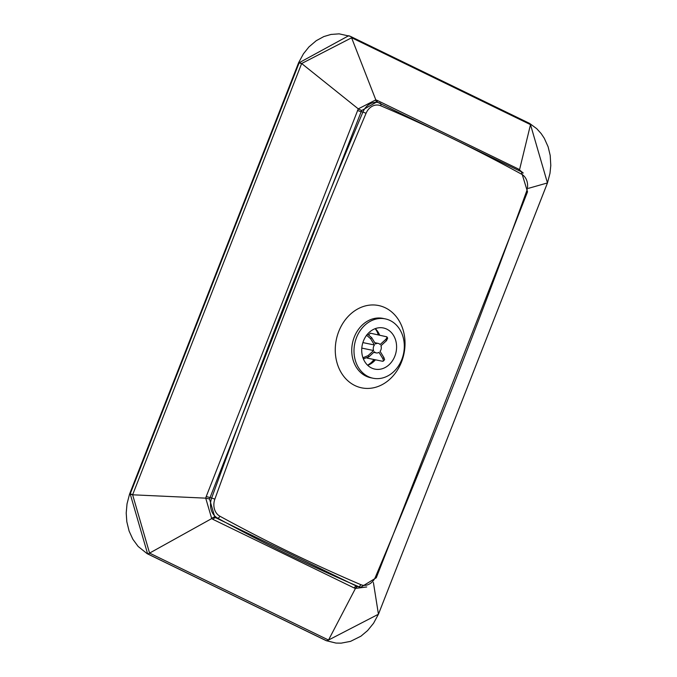 <?xml version="1.0" encoding="UTF-8"?>
<svg xmlns="http://www.w3.org/2000/svg" width="677" height="677" viewBox="0 0 677 677"><rect width="100%" height="100%" fill="white"/><g stroke="black" fill="none" stroke-linecap="round" stroke-linejoin="round"><path stroke-width="1.02" d="M368.787 305.234A42.025 34.544 -78.3 0 1 385.374 307.832A42.025 34.544 -78.3 0 1 401.529 361.941A42.025 34.544 -78.3 0 1 354.917 385.551A42.025 34.544 -78.3 0 1 336.004 341.335A42.025 34.544 -78.3 0 1 368.787 305.234M385.272 318.875L383.021 318.41A30.304 24.914 101.7 0 0 375.921 318.19A30.304 24.914 101.7 0 0 352.277 344.221A30.304 24.914 101.7 0 0 365.918 376.107A30.304 24.914 101.7 0 0 370.776 377.766L373.035 378.231A30.304 24.914 101.7 0 0 380.127 378.451A30.304 24.914 101.7 0 0 404.177 349.324A30.304 24.914 101.7 0 0 385.272 318.875A30.304 24.914 101.7 0 0 378.181 318.655A30.304 24.914 101.7 0 0 354.13 347.775A30.304 24.914 101.7 0 0 373.035 378.231M386.77 329.124A21.012 17.272 -78.3 0 1 395.546 354.139A21.012 17.272 -78.3 0 1 374.906 369.126A21.012 17.272 -78.3 0 1 371.538 367.983A21.012 17.272 -78.3 0 1 362.762 342.968A21.012 17.272 -78.3 0 1 383.394 327.973A21.012 17.272 -78.3 0 1 386.77 329.124M375.397 577.117A13.735 11.297 -78.3 0 1 360.731 584.632A2.42 1.362 113.1 0 1 358.582 586.629A16.163 13.286 101.7 0 0 360.68 587.289L356.813 586.265L215.802 517.761L214.829 517.152L209.498 498.983L361.171 111.688L361.763 110.461L376.37 102.193L378.079 102.549A16.163 13.286 101.7 0 0 362.931 112.052L366.062 113.279A13.735 11.297 -78.3 0 1 380.719 105.756A2322.448 1909.385 -78.3 0 1 521.586 174.192A13.735 11.297 -78.3 0 1 526.604 191.278A6734.627 5536.828 -78.3 0 1 375.397 577.117L376.277 577.777L527.527 191.819L526.604 191.278M147.214 553.701A2.42 1.337 -60.7 0 0 147.281 553.752A2.42 1.337 -60.7 0 0 147.611 553.845L130.196 493.931L299.192 62.716L348.714 35.712L350.263 36.304A5.653 3.207 -67.8 0 1 350.339 36.33L350.491 36.389A5.653 3.182 112.5 0 1 351.693 37.751L530.506 124.636L547.456 182.934L378.435 614.225L328.523 640.036L149.575 553.101L132.624 494.802L301.646 63.511L351.693 37.751M326.212 640.67A2.42 1.362 -67.8 0 0 326.28 640.704L335.953 643.065L326.382 640.696L147.611 553.845A5.653 3.114 119.3 0 0 149.702 553.177M523.279 173.058L518.277 168.937L377.14 100.365L375.811 99.874L358.277 108.87L206.223 496.52L205.715 498.154L211.715 518.59L212.933 519.352L354.079 587.924L355.45 588.423L366.722 586.967M301.578 63.672A5.653 0.77 -157 0 0 299.116 62.893L298.625 62.699L299.192 62.716A5.653 0.753 23.4 0 1 301.646 63.511L358.277 108.87A4.037 0.584 -151.6 0 0 361.763 110.461M209.498 498.983L205.715 498.154L132.624 494.802A5.653 0.559 -160.6 0 0 130.128 494.108L129.569 494.066L127.022 503.866L126.21 513.031L126.819 521.747L129.095 531.039L132.819 539.197L138.125 546.441L147.137 553.668A2.42 1.337 -60.4 0 0 147.468 553.769A5.653 3.14 -60.3 0 0 149.575 553.101L211.715 518.59A4.037 2.319 125.1 0 1 214.829 517.152M376.996 102.329A4.037 2.437 107.3 0 1 375.811 99.874L351.558 37.7A5.653 3.207 -67.8 0 0 350.339 36.33L339.16 33.85L330.977 34.442L323.826 36.575L316.261 40.679L308.966 46.891L303.44 53.805L298.625 62.699M529.524 123.375A5.653 3.089 119.5 0 1 529.592 123.417A5.653 3.089 119.5 0 1 530.506 124.636L519.547 169.699A4.037 2.031 -56.2 0 0 519.479 170.739M357.913 586.671A4.037 2.149 -73 0 0 355.45 588.423L328.523 640.036A5.653 3.157 112.1 0 1 326.526 640.755A2.42 1.362 -67.8 0 1 326.28 640.704L326.128 640.637A2.42 1.362 -67.5 0 0 326.382 640.696A5.653 3.182 -67.5 0 0 328.387 639.985M375.837 329.301A24.245 19.929 -78.3 0 1 378.265 334.802M386.457 340.692L387.676 338.145L386.872 336.833L386.779 338.111L385.695 339.448A12.931 10.629 -78.3 0 1 386.457 340.692L380.914 345.786A4.849 3.986 -78.3 0 1 380.085 351.338L383.918 357.6A12.931 10.629 -78.3 0 1 382.818 358.607L383.512 360.672L382.666 361.29L367.137 358.099M368.804 334.692L370.437 333.194L386.872 336.833M366.46 335.149L370.624 338.728A12.931 10.629 -78.3 0 1 371.724 337.713L375.566 343.975A4.849 3.986 -78.3 0 1 378.248 343.417A4.849 3.986 -78.3 0 1 380.152 344.542L385.695 339.448M371.724 337.713L367.56 334.133A16.967 13.955 101.7 0 0 367.399 334.269M363.363 358.852L368.847 356.881A12.931 10.629 -78.3 0 1 368.085 355.637L373.628 350.542A4.849 3.986 -78.3 0 1 374.457 344.991L362.872 342.596M374.457 344.991L370.624 338.728M368.085 355.637L363.067 357.71A16.967 13.955 101.7 0 0 363.828 358.954M382.818 358.607L378.976 352.353A4.849 3.986 -78.3 0 1 376.294 352.912A4.849 3.986 -78.3 0 1 374.389 351.786L368.847 356.881M383.275 361.146L384.612 359.665L383.918 357.6M361.797 348.096L373.628 350.542M373.932 359.504A24.245 19.929 -78.3 0 1 368.491 364.911M367.713 365.318A21.012 17.272 101.7 0 0 375.464 359.817M381.134 346.446A21.012 17.272 101.7 0 0 381.219 345.515M379.628 335.09A21.012 17.272 101.7 0 0 375.278 328.624M521.188 171.713A2.42 1.337 118.7 0 1 521.4 171.789A2.42 1.337 118.7 0 1 521.586 174.192M360.731 584.632A2322.448 1909.385 -78.3 0 1 219.873 516.204A2.42 1.337 118.7 0 1 217.571 518.125A2324.877 1911.383 101.7 0 0 358.582 586.629L356.813 586.265A4.037 2.268 113.1 0 0 354.079 587.924M527.527 191.819L521.4 171.789L378.079 102.549A16.163 13.286 101.7 0 1 380.169 103.209A2.42 1.362 113.1 0 1 380.322 103.251A2.42 1.362 113.1 0 1 380.719 105.756M219.873 516.204A13.735 11.297 -78.3 0 1 214.854 499.118L211.664 498.035A16.163 13.286 101.7 0 0 217.571 518.125L215.802 517.761A4.037 2.234 -61.3 0 0 212.933 519.352M214.854 499.118A6734.627 5536.828 -78.3 0 1 366.062 113.279M357.541 110.41A4.037 0.542 22.9 0 0 361.171 111.688L362.931 112.052A6737.047 5538.825 101.7 0 0 211.664 498.035L206.223 496.52M298.549 62.876L129.637 493.888L130.196 493.931A5.653 0.55 19.8 0 1 132.684 494.642M325.916 640.501A2.42 1.362 -67.5 0 0 326.128 640.637L147.137 553.668M528.432 188.341L547.456 182.934A5.653 0.508 19.7 0 1 547.456 182.959A5.653 0.508 19.7 0 1 547.439 182.976L547.397 183.129A5.653 0.55 -160.2 0 0 547.397 183.103M529.592 123.417L529.448 123.332A5.653 3.114 -60.7 0 1 530.379 124.56M350.415 36.363A5.653 3.182 112.5 0 1 350.491 36.389L529.448 123.332M378.401 614.301A5.653 0.804 -156.9 0 0 378.426 614.267A5.653 0.804 -156.9 0 0 378.435 614.225L373.399 582.457M377.14 100.365A4.037 2.268 -66.9 0 0 377.749 102.481M378.502 614.064A5.653 0.77 23 0 1 378.494 614.098L547.397 183.129M378.494 614.107A5.653 0.77 23 0 1 378.468 614.141L373.569 623.246L367.594 630.583L360.917 636.194L350.534 641.364L341.149 643.15L335.961 643.065M367.645 365.258L375.227 359.766M379.399 335.039L375.202 328.65M360.68 587.289L376.277 577.777M529.617 123.426L536.743 128.698L541.185 133.606L544.291 138.286L548.142 146.858L550.206 155.456L550.79 165.493L549.986 173.32L547.456 182.959M373.738 352.387L376.294 352.912M374.779 342.697L378.248 343.417"/></g></svg>
